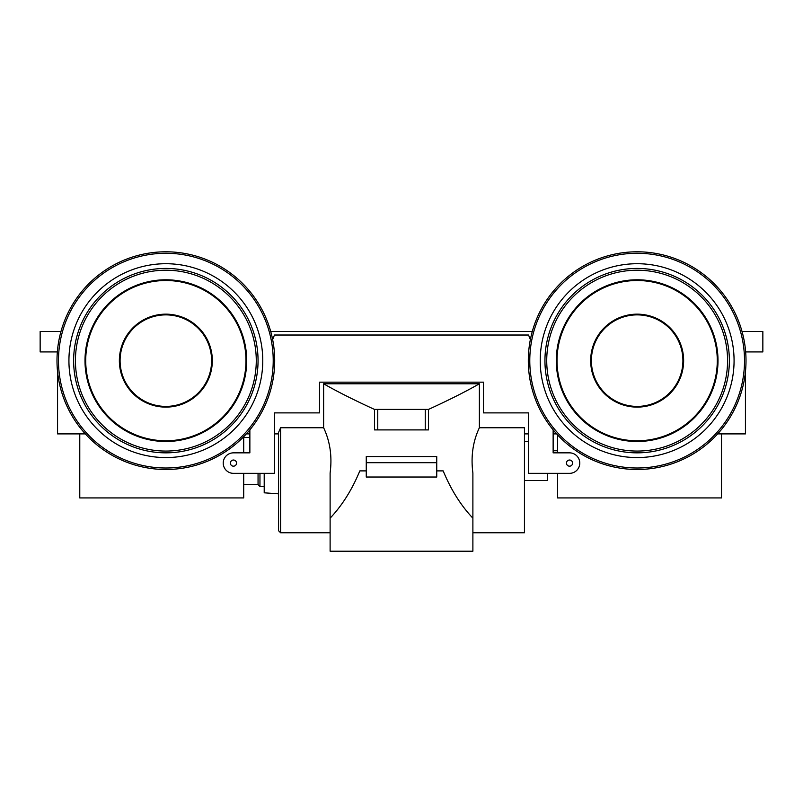 <?xml version="1.0" encoding="UTF-8"?>
<svg xmlns="http://www.w3.org/2000/svg" width="803" height="803" viewBox="0 0 803 803"><rect width="100%" height="100%" fill="white"/><g stroke="black" fill="none" stroke-linecap="round" stroke-linejoin="round"><path stroke-width="1.2" d="M745.435 433.901L717.671 433.901L745.435 433.901L745.435 371.829L745.435 433.901M556.64 433.901L553.137 433.901L553.137 429.856L553.137 452.852L553.137 429.856L553.137 452.852L553.137 433.901L556.64 433.901M528.545 433.901L524.449 433.901L528.545 433.901L528.545 412.893L528.545 473.348L569.528 473.348A10.248 10.248 0 0 0 579.776 463.1A10.248 10.248 0 0 0 569.528 452.852L553.137 452.852L569.528 452.852A10.248 10.248 0 0 1 579.776 463.1A10.248 10.248 0 0 1 569.528 473.348L528.545 473.348L569.528 473.348L528.545 473.348L528.545 433.901M278.551 530.723L278.551 432.436L278.551 530.723L280.598 532.77L280.598 427.758L323.629 427.758L280.598 427.758L278.551 432.436L280.598 427.758L280.598 532.77L330.113 532.77L330.113 518.166L330.113 551.209L472.887 551.209L472.887 472.937C470.729 456.556 472.887 441.489 479.371 427.758L524.449 427.758L524.449 527.681L524.449 480.515L547.315 480.515L547.315 473.348C547.315 482.774 547.315 482.774 547.315 473.348L557.563 473.348L557.563 497.93L721.495 497.93L721.495 433.901M278.551 433.901L274.455 433.901L274.455 412.893L319.534 412.893L319.534 382.158L483.466 382.158L319.534 382.158L483.466 382.158L319.534 382.158L319.534 412.893L274.455 412.893L274.455 433.901L278.551 433.901L278.551 493.835L264.207 492.811L264.207 473.348L264.207 486.518L259.961 486.518L259.961 473.348L259.961 486.518L258.054 484.61L243.71 484.61L243.71 473.348L243.71 497.93L79.778 497.93L79.778 433.901M323.629 427.758L323.629 383.794L479.371 383.794C465.75 391.583 448.797 400.125 428.511 409.41L428.511 429.906L374.489 429.906L374.489 409.41L374.489 429.906L428.511 429.906L428.511 409.41L374.489 409.41C354.203 400.125 337.25 391.583 323.629 383.794C337.25 391.583 354.203 400.125 374.489 409.41L377.751 409.41L377.751 429.906L377.751 409.41L425.249 409.41L425.249 429.906L425.249 409.41L428.511 409.41C448.797 400.125 465.75 391.583 479.371 383.794L479.371 427.758L479.371 383.794L323.629 383.794L323.629 427.758C330.103 441.499 332.271 456.566 330.113 472.937L330.113 518.166C342.108 505.529 352.015 489.77 359.824 470.889C352.015 489.77 342.108 505.529 330.113 518.166L330.113 472.937C332.271 456.566 330.103 441.499 323.629 427.758M472.887 518.166C460.892 505.529 450.985 489.77 443.176 470.889L436.742 470.889L443.176 470.889C450.985 489.77 460.892 505.529 472.887 518.166L472.887 472.937C470.729 456.556 472.887 441.489 479.371 427.758L524.449 427.758L524.449 532.77L472.887 532.77L472.887 518.166M366.258 470.889L359.824 470.889L366.258 470.889M366.258 477.032L366.258 456.546L436.742 456.546L436.742 462.689L436.742 456.546L366.258 456.546L366.258 462.689L436.742 462.689L436.742 477.032L436.742 462.689L366.258 462.689L366.258 477.032L436.742 477.032L366.258 477.032M762.85 351.935L745.656 351.935L762.85 351.935L762.85 331.438L742.022 331.438L762.85 331.438L762.85 351.935M532.289 331.438L270.711 331.438L532.289 331.438M60.978 331.438L40.15 331.438L40.15 351.935L57.344 351.935L40.15 351.935L40.15 331.438L60.978 331.438M57.565 371.829L57.565 433.901L85.329 433.901L57.565 433.901L57.565 371.829M246.36 433.901L249.863 433.901L249.863 429.856L249.863 452.852L249.863 429.856L249.863 452.852L249.863 433.901L246.36 433.901M120.089 360.637A45.761 45.761 0 0 0 188.725 400.275A45.761 45.761 0 0 0 188.725 321.009A45.761 45.761 0 0 0 120.089 360.637A45.761 45.761 0 0 0 188.725 400.275A45.761 45.761 0 0 0 188.725 321.009A45.761 45.761 0 0 0 120.089 360.637M119.366 360.637A46.474 46.474 0 0 0 189.086 400.888A46.474 46.474 0 0 0 189.086 320.387A46.474 46.474 0 0 0 119.366 360.637A46.474 46.474 0 0 0 189.086 400.888A46.474 46.474 0 0 0 189.086 320.387A46.474 46.474 0 0 0 119.366 360.637M85.72 360.637A80.129 80.129 0 0 0 205.909 430.037A80.129 80.129 0 0 0 205.909 291.248A80.129 80.129 0 0 0 85.72 360.637A80.129 80.129 0 0 0 205.909 430.037A80.129 80.129 0 0 0 205.909 291.248A80.129 80.129 0 0 0 85.72 360.637M84.998 360.637A80.842 80.842 0 0 0 206.271 430.659A80.842 80.842 0 0 0 206.271 290.626A80.842 80.842 0 0 0 84.998 360.637A80.842 80.842 0 0 0 206.271 430.659A80.842 80.842 0 0 0 206.271 290.626A80.842 80.842 0 0 0 84.998 360.637M75.422 360.637A90.418 90.418 0 0 0 211.059 438.95A90.418 90.418 0 0 0 211.059 282.335A90.418 90.418 0 0 0 75.422 360.637A90.418 90.418 0 0 0 211.059 438.95A90.418 90.418 0 0 0 211.059 282.335A90.418 90.418 0 0 0 75.422 360.637M73.635 360.637A92.215 92.215 0 0 0 211.952 440.496A92.215 92.215 0 0 0 211.952 280.779A92.215 92.215 0 0 0 73.635 360.637A92.215 92.215 0 0 0 211.952 440.496A92.215 92.215 0 0 0 211.952 280.779A92.215 92.215 0 0 0 73.635 360.637M68.928 360.637A96.922 96.922 0 0 0 214.311 444.581A96.922 96.922 0 0 0 214.311 276.704A96.922 96.922 0 0 0 68.928 360.637A96.922 96.922 0 0 0 214.311 444.581A96.922 96.922 0 0 0 214.311 276.704A96.922 96.922 0 0 0 68.928 360.637M58.478 360.637A107.371 107.371 0 0 0 219.53 453.625A107.371 107.371 0 0 0 219.53 267.65A107.371 107.371 0 0 0 58.478 360.637A107.371 107.371 0 0 0 219.53 453.625A107.371 107.371 0 0 0 219.53 267.65A107.371 107.371 0 0 0 58.478 360.637M56.993 360.637A108.857 108.857 0 0 0 220.273 454.91A108.857 108.857 0 0 0 220.273 266.375A108.857 108.857 0 0 0 56.993 360.637A108.857 108.857 0 0 0 220.273 454.91A108.857 108.857 0 0 0 220.273 266.375A108.857 108.857 0 0 0 56.993 360.637A108.857 108.857 0 0 0 220.273 454.91A108.857 108.857 0 0 0 220.273 266.375A108.857 108.857 0 0 0 56.993 360.637A108.857 108.857 0 0 0 220.273 454.91A108.857 108.857 0 0 0 220.273 266.375A108.857 108.857 0 0 0 56.993 360.637M274.455 473.348L233.472 473.348A10.248 10.248 0 0 1 223.224 463.1A10.248 10.248 0 0 1 233.472 452.852L249.863 452.852L233.472 452.852A10.248 10.248 0 0 0 223.224 463.1A10.248 10.248 0 0 0 233.472 473.348L274.455 473.348L233.472 473.348L274.455 473.348L274.455 412.893L274.455 473.348M272.639 339.559L274.455 335.022L528.545 335.022L530.361 339.559L528.545 335.022L274.455 335.022L272.639 339.559M230.391 463.1A3.071 3.071 0 0 0 235.008 465.76A3.071 3.071 0 0 0 235.008 460.44A3.071 3.071 0 0 0 230.391 463.1A3.071 3.071 0 0 0 235.008 465.76A3.071 3.071 0 0 0 235.008 460.44A3.071 3.071 0 0 0 230.391 463.1M483.466 382.158L483.466 412.893L528.545 412.893L483.466 412.893L483.466 382.158M572.609 463.1A3.071 3.071 0 0 1 567.992 465.76A3.071 3.071 0 0 1 567.992 460.44A3.071 3.071 0 0 1 572.609 463.1A3.071 3.071 0 0 1 567.992 465.76A3.071 3.071 0 0 1 567.992 460.44A3.071 3.071 0 0 1 572.609 463.1M682.911 360.637A45.761 45.761 0 0 1 614.275 400.275A45.761 45.761 0 0 1 614.275 321.009A45.761 45.761 0 0 1 682.911 360.637A45.761 45.761 0 0 1 614.275 400.275A45.761 45.761 0 0 1 614.275 321.009A45.761 45.761 0 0 1 682.911 360.637M683.634 360.637A46.474 46.474 0 0 1 613.914 400.888A46.474 46.474 0 0 1 613.914 320.387A46.474 46.474 0 0 1 683.634 360.637A46.474 46.474 0 0 1 613.914 400.888A46.474 46.474 0 0 1 613.914 320.387A46.474 46.474 0 0 1 683.634 360.637M717.28 360.637A80.129 80.129 0 0 1 597.091 430.037A80.129 80.129 0 0 1 597.091 291.248A80.129 80.129 0 0 1 717.28 360.637A80.129 80.129 0 0 1 597.091 430.037A80.129 80.129 0 0 1 597.091 291.248A80.129 80.129 0 0 1 717.28 360.637M718.002 360.637A80.842 80.842 0 0 1 596.729 430.659A80.842 80.842 0 0 1 596.729 290.626A80.842 80.842 0 0 1 718.002 360.637A80.842 80.842 0 0 1 596.729 430.659A80.842 80.842 0 0 1 596.729 290.626A80.842 80.842 0 0 1 718.002 360.637M727.578 360.637A90.418 90.418 0 0 1 591.941 438.95A90.418 90.418 0 0 1 591.941 282.335A90.418 90.418 0 0 1 727.578 360.637A90.418 90.418 0 0 1 591.941 438.95A90.418 90.418 0 0 1 591.941 282.335A90.418 90.418 0 0 1 727.578 360.637M729.365 360.637A92.215 92.215 0 0 1 591.048 440.496A92.215 92.215 0 0 1 591.048 280.779A92.215 92.215 0 0 1 729.365 360.637A92.215 92.215 0 0 1 591.048 440.496A92.215 92.215 0 0 1 591.048 280.779A92.215 92.215 0 0 1 729.365 360.637M734.072 360.637A96.922 96.922 0 0 1 588.689 444.581A96.922 96.922 0 0 1 588.689 276.704A96.922 96.922 0 0 1 734.072 360.637A96.922 96.922 0 0 1 588.689 444.581A96.922 96.922 0 0 1 588.689 276.704A96.922 96.922 0 0 1 734.072 360.637M744.522 360.637A107.371 107.371 0 0 1 583.47 453.625A107.371 107.371 0 0 1 583.47 267.65A107.371 107.371 0 0 1 744.522 360.637A107.371 107.371 0 0 1 583.47 453.625A107.371 107.371 0 0 1 583.47 267.65A107.371 107.371 0 0 1 744.522 360.637M746.007 360.637A108.857 108.857 0 0 1 582.727 454.91A108.857 108.857 0 0 1 582.727 266.375A108.857 108.857 0 0 1 746.007 360.637A108.857 108.857 0 0 1 582.727 454.91A108.857 108.857 0 0 1 582.727 266.375A108.857 108.857 0 0 1 746.007 360.637A108.857 108.857 0 0 1 582.727 454.91A108.857 108.857 0 0 1 582.727 266.375A108.857 108.857 0 0 1 746.007 360.637A108.857 108.857 0 0 1 582.727 454.91A108.857 108.857 0 0 1 582.727 266.375A108.857 108.857 0 0 1 746.007 360.637M258.054 473.348L258.054 484.61L258.054 473.348M249.863 437.484L243.71 437.484M557.563 450.744L553.137 450.744M528.545 441.58L524.449 441.58M243.71 436.702L243.71 452.852L243.71 436.702M557.563 434.895L557.563 452.852L557.563 434.895M557.563 473.348C557.563 505.368 557.563 505.368 557.563 473.348L547.315 473.348"/></g></svg>

